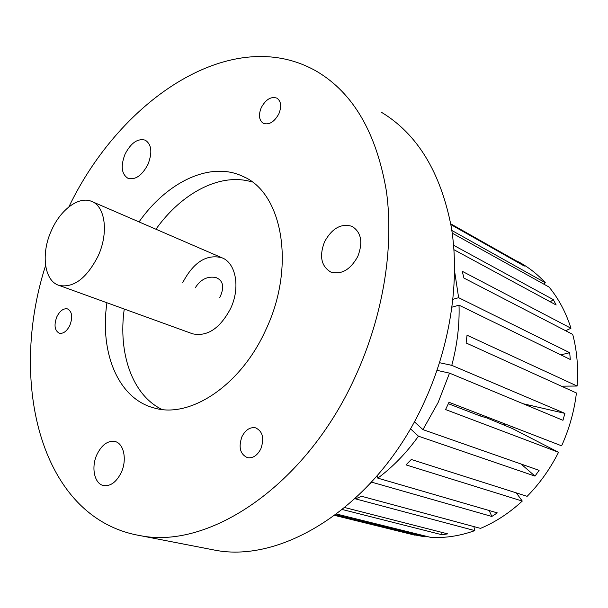<?xml version="1.0" encoding="UTF-8"?>
<svg xmlns="http://www.w3.org/2000/svg" width="608" height="608" viewBox="0 0 608 608"><rect width="100%" height="100%" fill="white"/><g stroke="black" fill="none" stroke-linecap="round" stroke-linejoin="round"><path stroke-width="0.91" d="M195.274 287.789C200.625 279.353 207.533 275.941 216.015 277.56C223.379 280.645 224.626 287.318 219.769 297.578M241.969 436.628C245.51 429.841 250.04 426.907 255.565 427.827C262.717 431.292 264.48 438.3 260.84 448.833C257.328 455.536 252.867 458.478 247.441 457.664C240.13 454.237 238.306 447.222 241.969 436.628M56.825 316.829C59.873 310.817 63.43 308.172 67.496 308.902C72.109 311.509 72.907 316.973 69.897 325.288C66.857 331.261 63.331 333.914 59.31 333.23C54.629 330.63 53.8 325.166 56.825 316.829M125.043 154.174C130.971 142.834 137.72 138.168 145.282 140.174C151.605 144.415 152.517 152.441 148.018 164.266C142.09 175.499 135.409 180.181 127.992 178.319C121.478 174.101 120.498 166.052 125.043 154.174M324.543 241.817C332.021 228.251 341.194 223.098 352.07 226.366C361.258 232.241 363.166 242.258 357.808 256.432C350.39 269.77 341.384 274.976 330.79 272.05C321.184 266.251 319.101 256.173 324.543 241.817M261.242 107.669C265.795 99.393 271.016 96.216 276.921 98.146C281.116 101.186 281.77 106.392 278.89 113.764C274.337 121.98 269.154 125.172 263.332 123.325C259.031 120.3 258.339 115.079 261.242 107.669M97.044 454.32C101.817 444.836 107.707 440.542 114.707 441.438C123.781 443.019 127.384 459.777 121.159 472.697C116.424 482.03 110.641 486.332 103.808 485.602C94.377 484.181 90.843 467.172 97.044 454.32M59.105 285.418C73.591 288.139 86.564 278.411 98.017 256.226C108.908 232.97 105.298 205.983 91.367 201.286C78.797 195.981 60.496 209.676 51.505 230.318C40.69 253.46 44.118 281.109 59.105 285.418L192.645 333.822C207.358 336.862 220.012 328.426 230.607 308.507C240.593 287.607 235.912 262.641 221.707 257.686C206.378 253.969 193.367 262.329 182.666 282.75M106.932 302.754C99.56 352.587 118.15 398.886 154.326 408.021C190.061 418.752 240.791 385.518 265.726 329.984C296.081 266.524 282.477 192.485 242.782 176.343C210.391 160.846 167.01 181.906 139.034 221.912M252.259 182.028C220.727 172.148 181.754 192.774 155.944 229.224M207.951 548.811L214.609 550.103C283.176 563.943 377.006 505.028 423.457 403.826C450.3 346.484 460.15 281.192 451.341 227.286C440.678 172.231 417.308 133.851 381.231 112.146M45.577 265.536C7.919 382.873 40.804 518.776 140.334 535.656C208.818 549.609 305.36 486.142 354.669 377.978C383.124 316.738 394.349 247.38 386.331 190.76C376.42 133 353.4 93.313 317.285 71.698C233.32 22.808 120.878 98.443 68.871 206.895M448.354 403.704L479.978 415.887L480.662 414.527M479.978 415.887L487.008 418L487.441 417.141M124.252 309.031C118.013 353.256 132.217 395.002 161.933 409.45M487.008 418L512.559 428.625L513.296 427.143M504.283 425.44L505.028 423.943M336.596 514.041L430.631 537.358C445.132 538.202 459.861 535.96 474.81 530.617L355.536 498.879L361.555 496.272L480.525 528.382C495.391 522.143 509.306 513.038 522.264 501.068L406.03 464.892L411.289 459.488L527.144 496.333C539.668 483.618 550.126 468.935 558.539 452.291L445.573 409.556L449 402.276L561.617 445.831C569.293 428.792 574.233 411.183 576.422 392.988L466.123 342.98L467.035 335.213L577.106 386.034C578.451 367.908 576.992 350.702 572.728 334.408L463.919 278.054L462.24 271.297L570.958 328.244C565.942 312.428 558.646 298.703 549.07 287.06L452.23 233.16M414.352 421.77L422.948 429.628L438.17 402.435L449.525 373.13L562.962 420.31L564.9 413.379L451.782 365.347C457.216 344.949 459.633 324.892 459.025 305.17L570.281 359.48L569.711 352.716L458.63 297.684L454.617 271.335M422.948 429.628L539.106 470.341L534.994 476.117L418.456 436.187C406.418 452.96 392.874 466.944 377.819 478.146L497.291 512.886L491.834 516.466L372.012 482.258L370.424 483.322M344.812 507.566L447.701 533.87L441.94 534.751L342.395 509.534M410.4 534.067L425.106 536.887L335.624 514.771M371.83 481.794L372.012 482.258M376.975 475.988L377.819 478.146M410.423 428.762L418.456 436.187M437.038 370.356L449.525 373.13M439.576 362.71L451.782 365.347M452.056 307.139L459.025 305.17M452.99 299.296L458.63 297.684M438.794 370.751L437.144 370.067M473.883 526.596L474.81 530.617M516.314 492.89L522.264 501.068M512.559 428.625L558.539 452.291M561.397 386.179L577.106 386.034M565.653 330.737L570.958 328.244M543.902 284.187L545.308 282.728C537.297 274.048 528.344 267.072 518.449 261.812M545.308 282.728L451.843 230.478M450.748 223.835L519.84 262.876L524.332 266.068L450.885 224.618M453.606 245.267L553.31 299.63L556.16 305.011L453.963 249.721M425.212 536.013L425.106 536.887M519.513 263.355L519.84 262.876M550.301 301.842L553.31 299.63M560.812 354.859L569.711 352.716M523.093 403.727L564.9 413.379M521.109 464.041L534.994 476.117M489.212 510.538L491.834 516.466M441.834 532.372L441.94 534.751M255.565 427.827L256.059 427.971M145.282 140.174L145.669 140.364M352.07 226.366L352.868 226.776M114.707 441.438L115.239 441.575M245.769 177.863L242.782 176.343M214.609 550.103L140.334 535.656M222.718 258.119L92.355 201.712M415.066 535.215L334.742 515.424"/></g></svg>
